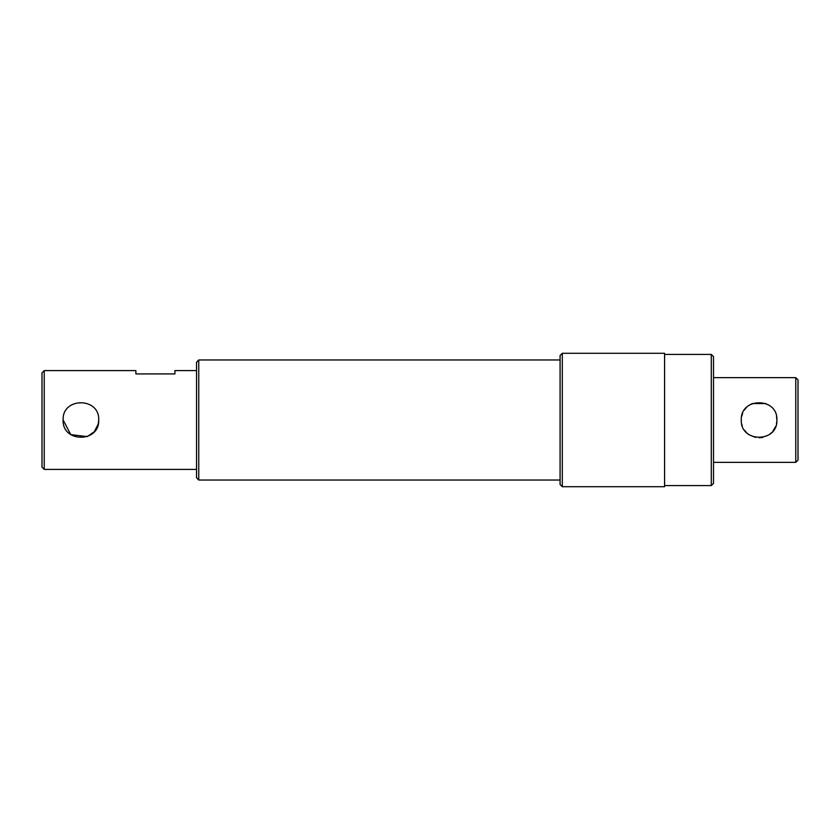 <?xml version="1.0" encoding="UTF-8"?>
<svg xmlns="http://www.w3.org/2000/svg" width="840" height="840" viewBox="0 0 840 840"><rect width="100%" height="100%" fill="white"/><g stroke="black" fill="none" stroke-linecap="round" stroke-linejoin="round"><path stroke-width="1.26" d="M711.28 354.406L713.506 356.632L713.506 483.368L711.28 485.594L711.28 354.406L664.587 354.406M198.755 480.039L196.539 477.813L196.539 362.187L198.755 359.961L198.755 480.039L560.081 480.039M562.307 486.707L560.081 484.481L560.081 355.519L562.307 353.294L562.307 486.707L664.587 486.707L664.587 353.294L562.307 353.294M44.226 469.413L42 467.197L42 372.803L44.226 370.587L44.226 469.413L196.539 469.413M98.7 420C99.813 442.964 62.013 442.943 63.126 420L70.781 434.627L87.234 436.632L94.28 431.739L98.228 424.095L98.7 420C99.813 397.036 62.013 397.058 63.126 420C62.013 397.036 99.823 397.068 98.7 420M196.539 370.587L174.919 370.587L174.919 373.916L135.881 373.916L135.881 370.587L44.226 370.587M776.79 421.785L776.433 423.948M775.677 426.437L772.8 431.33M771.666 432.579L769.85 434.165M762.867 437.378L759.077 437.787M755.58 437.441L749.175 434.774M748.85 434.543L747.716 433.681M746.476 432.548L744.545 430.238M742.245 425.733L741.888 424.526M741.384 421.754L741.3 420C740.198 442.953 777.976 442.953 776.874 420C777.987 397.036 740.187 397.058 741.3 420M795.774 377.643L795.774 462.357L798 460.131L798 379.869L795.774 377.643L713.506 377.643M741.657 416.462L742.675 413.133M744.324 410.088L746.508 407.421M749.07 405.3L752.231 403.589M752.304 403.557L765.965 403.599M776.538 416.535L776.874 420M560.081 359.961L198.755 359.961M711.28 485.594L664.587 485.594M795.774 462.357L713.506 462.357"/></g></svg>
